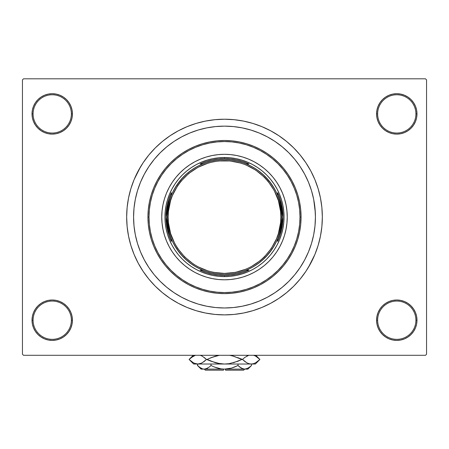 <?xml version="1.0" encoding="UTF-8"?>
<svg xmlns="http://www.w3.org/2000/svg" width="449" height="449" viewBox="0 0 449 449"><rect width="100%" height="100%" fill="white"/><g stroke="black" fill="none" stroke-linecap="round" stroke-linejoin="round"><path stroke-width="0.67" d="M376.571 320.21L377.631 320.21A19.144 19.144 0 0 0 396.776 339.349A19.144 19.144 0 0 0 415.914 320.21A19.144 19.144 0 0 0 396.776 301.066A19.144 19.144 0 0 0 377.631 320.21L376.571 320.21A20.205 20.205 0 0 1 396.776 300.005A20.205 20.205 0 0 1 416.981 320.21L415.914 320.21A19.144 19.144 0 0 1 396.776 339.349A19.144 19.144 0 0 1 377.631 320.21A19.144 19.144 0 0 1 396.776 301.066A19.144 19.144 0 0 1 415.914 320.21L416.981 320.21L416.593 316.264L415.443 312.476L413.574 308.985L411.06 305.921L408.001 303.406L404.504 301.543L400.716 300.392L396.776 300.005L392.83 300.392L389.042 301.543L385.551 303.406L382.486 305.921L379.972 308.985L378.109 312.476L376.958 316.264L376.571 320.21L376.958 324.15L378.109 327.938L379.972 331.435L382.486 334.494L385.551 337.008L389.042 338.877L392.83 340.022L396.776 340.415L400.716 340.022L404.504 338.877L408.001 337.008L411.06 334.494L413.574 331.435L415.443 327.938L416.593 324.15L416.981 320.21A20.205 20.205 0 0 1 396.776 340.415A20.205 20.205 0 0 1 376.571 320.21L376.958 324.15M71.369 320.21A19.144 19.144 0 0 0 52.224 301.066A19.144 19.144 0 0 0 33.086 320.21L32.019 320.21A20.205 20.205 0 0 1 52.224 300.005A20.205 20.205 0 0 1 72.429 320.21L71.369 320.21A19.144 19.144 0 0 1 52.224 339.349A19.144 19.144 0 0 1 33.086 320.21A19.144 19.144 0 0 1 52.224 301.066A19.144 19.144 0 0 1 71.369 320.21L72.429 320.21L72.042 316.264L70.891 312.476L69.028 308.985L66.514 305.921L63.449 303.406L59.958 301.543L56.17 300.392L52.224 300.005L48.284 300.392L44.496 301.543L40.999 303.406L37.941 305.921L35.426 308.985L33.557 312.476L32.407 316.264L32.019 320.21L32.407 324.15L33.557 327.938L35.426 331.435L37.941 334.494L40.999 337.008L44.496 338.877L48.284 340.022L52.224 340.415L56.17 340.022L59.958 338.877L63.449 337.008L66.514 334.494L69.028 331.435L70.891 327.938L72.042 324.15L72.429 320.21A20.205 20.205 0 0 1 52.224 340.415A20.205 20.205 0 0 1 32.019 320.21L33.086 320.21A19.144 19.144 0 0 0 52.224 339.349A19.144 19.144 0 0 0 71.369 320.21M72.429 113.906A20.205 20.205 0 0 1 52.224 134.111A20.205 20.205 0 0 1 32.019 113.906L33.086 113.906A19.144 19.144 0 0 0 52.224 133.044A19.144 19.144 0 0 0 71.369 113.906A19.144 19.144 0 0 0 52.224 94.761A19.144 19.144 0 0 0 33.086 113.906L32.019 113.906A20.205 20.205 0 0 1 52.224 93.701A20.205 20.205 0 0 1 72.429 113.906L71.369 113.906A19.144 19.144 0 0 1 52.224 133.044A19.144 19.144 0 0 1 33.086 113.906A19.144 19.144 0 0 1 52.224 94.761A19.144 19.144 0 0 1 71.369 113.906L72.429 113.906L72.042 109.96L70.891 106.172L69.028 102.681L66.514 99.616L63.449 97.102L59.958 95.239L56.17 94.088L52.224 93.701L48.284 94.088L44.496 95.239L40.999 97.102L37.941 99.616L35.426 102.681L33.557 106.172L32.407 109.96L32.019 113.906L32.407 117.846L33.557 121.634L35.426 125.131L37.941 128.19L40.999 130.704L44.496 132.573L48.284 133.723L52.224 134.111L56.17 133.723L59.958 132.573L63.449 130.704L66.514 128.19L69.028 125.131L70.891 121.634L72.042 117.846L72.429 113.906L72.042 109.96M415.914 113.906A19.144 19.144 0 0 0 396.776 94.761A19.144 19.144 0 0 0 377.631 113.906L376.571 113.906A20.205 20.205 0 0 1 396.776 93.701A20.205 20.205 0 0 1 416.981 113.906L415.914 113.906A19.144 19.144 0 0 1 396.776 133.044A19.144 19.144 0 0 1 377.631 113.906A19.144 19.144 0 0 1 396.776 94.761A19.144 19.144 0 0 1 415.914 113.906L416.981 113.906L416.593 109.96L415.443 106.172L413.574 102.681L411.06 99.616L408.001 97.102L404.504 95.239L400.716 94.088L396.776 93.701L392.83 94.088L389.042 95.239L385.551 97.102L382.486 99.616L379.972 102.681L378.109 106.172L376.958 109.96L376.571 113.906L376.958 117.846L378.109 121.634L379.972 125.131L382.486 128.19L385.551 130.704L389.042 132.573L392.83 133.723L396.776 134.111L400.716 133.723L404.504 132.573L408.001 130.704L411.06 128.19L413.574 125.131L415.443 121.634L416.593 117.846L416.981 113.906A20.205 20.205 0 0 1 396.776 134.111A20.205 20.205 0 0 1 376.571 113.906L377.631 113.906A19.144 19.144 0 0 0 396.776 133.044A19.144 19.144 0 0 0 415.914 113.906M233.441 307.537L242.236 306.229L250.896 304.063L259.292 301.06L267.363 297.244L275.012 292.653L282.18 287.338L288.791 281.349L294.785 274.737L300.1 267.57L304.686 259.915L308.502 251.85L311.505 243.448L313.677 234.793L314.985 225.97L315.423 217.058A90.922 90.922 0 0 1 224.5 307.98A90.922 90.922 0 0 1 133.578 217.058A90.922 90.922 0 0 1 224.5 126.135A90.922 90.922 0 0 1 315.423 217.058L314.985 208.145L315.423 217.058L314.985 225.97L313.677 234.793L311.505 243.448L308.502 251.85L304.686 259.915L300.1 267.57L294.785 274.737L288.791 281.349L282.18 287.338L275.012 292.653L267.363 297.244L259.292 301.06L250.896 304.063L242.236 306.229L233.413 307.543L224.5 307.98L215.587 307.543L206.764 306.229L198.104 304.063L189.708 301.06L181.637 297.244L173.988 292.653L166.82 287.338L160.209 281.349L154.215 274.737L148.9 267.57L144.314 259.915L140.498 251.85L137.495 243.448L135.323 234.793L134.015 225.97L133.578 217.058A90.922 90.922 0 0 1 224.5 126.135A90.922 90.922 0 0 1 315.423 217.058A90.922 90.922 0 0 1 224.5 307.98A90.922 90.922 0 0 1 133.578 217.058L134.015 208.145L135.323 199.317L137.495 190.662L140.498 182.26L144.314 174.195L148.9 166.54L154.215 159.378L160.209 152.767L166.82 146.772L173.988 141.457L181.637 136.872L189.708 133.056L198.104 130.047L206.764 127.881L215.587 126.573L224.5 126.135L233.413 126.573L242.236 127.881L250.896 130.047L259.292 133.056L267.363 136.872L275.012 141.457L282.18 146.772L288.791 152.767L294.785 159.378L300.1 166.54L304.686 174.195L308.502 182.26L311.505 190.662L313.677 199.317L315.31 212.523M308.418 267.351L314.889 254.493L318.122 245.457L320.457 236.14L321.866 226.644L322.337 217.058A97.837 97.837 0 0 1 224.5 314.889A97.837 97.837 0 0 1 126.663 217.058A97.837 97.837 0 0 1 224.5 119.221A97.837 97.837 0 0 1 322.337 217.058L321.866 207.466L320.457 197.97L318.122 188.659L314.889 179.617L310.781 170.934L307.582 165.395M425.489 355.299L23.511 355.299L22.45 354.239L22.45 79.877L23.511 78.811L425.489 78.811L23.511 78.811L22.45 79.877L22.45 354.239L23.511 355.299L425.489 355.299L426.55 354.239L426.55 79.877L426.55 354.239L425.489 355.299M313.144 237.285L313.413 236.056M425.489 78.811L426.55 79.877L425.489 78.811M140.582 166.759L134.111 179.617L130.878 188.659L128.543 197.97L127.134 207.466L126.663 217.058L127.134 226.644L128.543 236.14L130.878 245.457L134.111 254.493L138.219 263.176L141.418 268.721M138.219 263.176L143.152 271.409L148.872 279.121L155.32 286.238L162.437 292.681L170.149 298.405L178.382 303.339L187.059 307.442L196.101 310.68L205.412 313.009L214.908 314.418L224.5 314.889L230.898 314.682M318.122 245.457L319.778 239.272M310.781 170.934L305.848 162.701L300.128 154.989L293.68 147.878L286.563 141.429L278.851 135.71L270.618 130.771L261.941 126.669L252.899 123.436L243.588 121.101L234.092 119.692L224.5 119.221L218.102 119.428M130.878 188.659L129.222 194.838M415.443 106.172L413.574 102.681L411.06 99.616M404.504 95.239L400.716 94.088L396.776 93.701L392.83 94.088L389.042 95.239M385.551 97.102L382.486 99.616M376.958 109.96L376.571 113.906M59.958 95.239L56.17 94.088L52.224 93.701L48.284 94.088L44.496 95.239M33.557 121.634L35.426 125.131L37.941 128.19M63.449 130.704L66.514 128.19M33.557 327.938L35.426 331.435L37.941 334.494M44.496 338.877L48.284 340.022L52.224 340.415L56.17 340.022L59.958 338.877M63.449 337.008L66.514 334.494M72.042 324.15L72.429 320.21M415.443 312.476L413.574 308.985L411.06 305.921M385.551 303.406L382.486 305.921M389.042 338.877L392.83 340.022L396.776 340.415L400.716 340.022L404.504 338.877M224.5 119.221L214.908 119.692L205.412 121.101L196.101 123.436L187.059 126.669L178.382 130.771L170.149 135.71L162.437 141.429L155.32 147.878L148.872 154.989L143.152 162.701L138.219 170.934M224.5 314.889L234.092 314.418L243.588 313.009L252.899 310.68L261.941 307.442L270.618 303.339L278.851 298.405L286.563 292.681L293.68 286.238L300.128 279.121L305.848 271.409L310.781 263.176M313.004 237.897L312.79 238.778M203.672 305.561L202.791 305.348M286.041 229.271A62.742 62.742 0 0 0 287.242 217.058A62.742 62.742 0 0 1 224.5 279.8A62.742 62.742 0 0 1 161.758 217.058A62.742 62.742 0 0 0 162.959 229.271M162.97 229.321A62.742 62.742 0 0 0 166.512 241.018M166.551 241.113A62.742 62.742 0 0 0 200.445 275.001M200.54 275.041A62.742 62.742 0 0 0 212.237 278.588M212.287 278.599A62.742 62.742 0 0 0 236.713 278.599M236.763 278.588A62.742 62.742 0 0 0 248.46 275.041M248.555 275.001A62.742 62.742 0 0 0 282.449 241.113M282.488 241.018A62.742 62.742 0 0 0 286.03 229.321M147.934 217.058L148.995 217.058A75.505 75.505 0 0 1 224.5 141.553A75.505 75.505 0 0 1 300.005 217.058L301.066 217.058A76.566 76.566 0 0 0 224.5 140.492A76.566 76.566 0 0 0 147.934 217.058A76.566 76.566 0 0 1 224.5 140.492A76.566 76.566 0 0 1 301.066 217.058L300.695 224.562L299.595 231.993L297.771 239.283L295.24 246.355L292.024 253.152L288.163 259.595L283.684 265.628L278.638 271.196L273.071 276.242L267.037 280.72L260.594 284.582L253.803 287.792L246.726 290.323L239.435 292.153L232.004 293.253L224.5 293.624L216.996 293.253L209.565 292.153L202.274 290.323L195.197 287.792L188.406 284.582L181.963 280.72L175.929 276.242L170.362 271.196L165.316 265.628L160.837 259.595L156.976 253.152L153.76 246.355L151.229 239.283L149.405 231.993L148.305 224.562L147.934 217.058L148.305 209.554L149.405 202.117L151.229 194.832L153.76 187.755L156.976 180.964L160.837 174.521L165.316 168.482L170.362 162.914L175.929 157.868L181.963 153.395L188.406 149.528L195.197 146.318L202.274 143.787L209.565 141.963L216.996 140.857L224.5 140.492L232.004 140.857L239.435 141.963L246.726 143.787L253.803 146.318L260.594 149.528L267.037 153.395L273.071 157.868L278.638 162.914L283.684 168.482L288.163 174.521L292.024 180.964L295.24 187.755L297.771 194.832L299.595 202.117L300.695 209.554L301.066 217.058A76.566 76.566 0 0 1 224.5 293.624A76.566 76.566 0 0 1 147.934 217.058A76.566 76.566 0 0 0 224.5 293.624A76.566 76.566 0 0 0 301.066 217.058L300.005 217.058L299.64 209.655L298.551 202.325L296.75 195.141L294.258 188.165L291.087 181.463L287.276 175.11L282.864 169.155L277.886 163.666L272.397 158.693L266.448 154.276L260.094 150.471L253.393 147.3L246.417 144.803L239.227 143.007L231.903 141.918L224.5 141.553L217.097 141.918L209.773 143.007L202.583 144.803L195.607 147.3L188.906 150.471L182.552 154.276L176.603 158.693L171.114 163.666L166.136 169.155L161.724 175.11L157.913 181.463L154.742 188.165L152.25 195.141L150.449 202.325L149.36 209.655L148.995 217.058L149.36 224.455L150.449 231.785L152.25 238.975L154.742 245.951L157.913 252.647L161.724 259.006L166.136 264.955L171.114 270.444L176.603 275.422L182.552 279.834L188.906 283.645L195.607 286.81L202.583 289.308L209.773 291.109L217.097 292.198L224.5 292.557L231.903 292.198L239.227 291.109L246.417 289.308L253.393 286.81L260.094 283.645L266.448 279.834L272.397 275.422L277.886 270.444L282.864 264.955L287.276 259.006L291.087 252.647L294.258 245.951L296.75 238.975L298.551 231.785L299.64 224.455L300.005 217.058A75.505 75.505 0 0 1 224.5 292.557A75.505 75.505 0 0 1 148.995 217.058L147.934 217.058M314.985 208.145L313.677 199.317L311.505 190.662L308.502 182.26L304.686 174.195L300.1 166.54L294.785 159.378L288.791 152.767L282.18 146.772L275.012 141.457L267.363 136.872L259.292 133.056L250.896 130.047L242.236 127.881L233.413 126.573L224.5 126.135L215.587 126.573L206.764 127.881L198.104 130.047L189.708 133.056L181.637 136.872L173.988 141.457L166.82 146.772L160.209 152.767L154.215 159.378L148.9 166.54L144.314 174.195L140.498 182.26L137.495 190.662L135.323 199.317L134.015 208.145L133.578 217.058L134.015 225.97L135.323 234.793L137.495 243.448L140.498 251.85L144.314 259.915L148.9 267.57L154.215 274.737L160.209 281.349L166.82 287.338L173.988 292.653L181.637 297.244L189.708 301.06L198.104 304.063L206.764 306.229L215.587 307.543L224.5 307.98L233.413 307.543M207.214 160.069L212.882 158.649L218.663 157.79L224.5 157.504L230.337 157.79L236.118 158.649L241.787 160.069L247.287 162.038L252.574 164.536L257.586 167.539L262.278 171.024L266.611 174.947L270.534 179.274L274.013 183.972L277.022 188.984L279.519 194.265L281.489 199.771L282.909 205.44L283.762 211.221L284.054 217.058L283.762 222.895L282.909 228.676L281.489 234.344L279.519 239.845L277.022 245.126L274.013 250.144L270.534 254.836L266.611 259.163L262.278 263.092L257.586 266.571L252.574 269.574L247.287 272.077L241.787 274.042L236.118 275.462L230.337 276.32L224.5 276.606L218.663 276.32L212.882 275.462L207.214 274.042L201.713 272.077L196.426 269.574L191.414 266.571L186.722 263.092L182.389 259.163L178.466 254.836L174.987 250.144L171.978 245.126L169.481 239.845L167.511 234.344L166.091 228.676L165.238 222.895L164.946 217.058L165.238 211.221L166.091 205.44L167.511 199.771L169.481 194.265L171.978 188.984L174.987 183.972L178.466 179.274L182.389 174.947L186.722 171.024L191.414 167.539L196.426 164.536L201.713 162.038L207.214 160.069L212.882 158.649M162.959 204.839A62.742 62.742 0 0 0 161.758 217.058L162.061 210.907L162.965 204.817L164.457 198.845L166.534 193.048L169.166 187.48L172.332 182.199L176.002 177.254L180.133 172.691L184.696 168.555L189.641 164.89L194.922 161.724L200.49 159.092L206.287 157.015L212.259 155.522L218.349 154.619L224.5 154.316L230.651 154.619L236.741 155.522L242.713 157.015L248.51 159.092L254.078 161.724L259.359 164.89L264.304 168.555L268.867 172.691L272.998 177.254L276.668 182.199L279.834 187.48L282.466 193.048L284.543 198.845L286.035 204.817L286.939 210.907L287.242 217.058L286.939 223.204L286.035 229.299L284.543 235.27L282.466 241.068L279.834 246.63L276.668 251.911L272.998 256.862L268.867 261.419L264.304 265.555L259.359 269.226L254.078 272.391L248.51 275.024L242.713 277.095L236.741 278.593L230.651 279.497L224.5 279.8L218.349 279.497L212.259 278.593L206.287 277.095L200.49 275.024L194.922 272.391L189.641 269.226L184.696 265.555L180.133 261.419L176.002 256.862L172.332 251.911L169.166 246.63L166.534 241.068L164.457 235.27L162.965 229.299L162.061 223.204L161.758 217.058A62.742 62.742 0 0 1 224.5 154.316A62.742 62.742 0 0 1 287.242 217.058A62.742 62.742 0 0 0 286.041 204.839M241.787 274.042L236.118 275.462M167.511 234.344L166.091 228.676M281.489 199.771L282.909 205.44M286.03 204.789A62.742 62.742 0 0 0 282.488 193.092M282.449 192.997A62.742 62.742 0 0 0 248.555 159.109M248.46 159.069A62.742 62.742 0 0 0 236.763 155.522M236.713 155.517A62.742 62.742 0 0 0 212.287 155.517M212.237 155.522A62.742 62.742 0 0 0 200.54 159.069M200.445 159.109A62.742 62.742 0 0 0 166.551 192.997M166.512 193.092A62.742 62.742 0 0 0 162.97 204.789M202.808 163.885L200.136 163.885A58.488 58.488 0 0 1 224.5 158.57L224.5 157.504A59.554 59.554 0 0 0 164.946 217.058A59.554 59.554 0 0 0 224.5 276.606L224.5 275.546A58.488 58.488 0 0 1 200.136 270.225L202.808 270.225L200.136 270.225L205.973 272.532L212.029 274.199L218.231 275.209L224.5 275.546L230.769 275.209L236.971 274.199L243.027 272.532L248.864 270.225A58.488 58.488 0 0 1 224.5 275.546L224.5 276.606A59.554 59.554 0 0 1 164.946 217.058A59.554 59.554 0 0 1 224.5 157.504A59.554 59.554 0 0 1 284.054 217.058A59.554 59.554 0 0 1 224.5 276.606A59.554 59.554 0 0 0 284.054 217.058A59.554 59.554 0 0 0 224.5 157.504L224.5 158.57L218.231 158.907L212.029 159.911L205.973 161.578L200.136 163.885L202.808 163.885M171.327 192.688L171.327 195.366L171.327 192.688L169.02 198.531L167.359 204.587L166.349 210.783L166.012 217.058L166.349 223.327L167.359 229.523L169.02 235.579L171.327 241.422A58.488 58.488 0 0 1 171.327 192.688M171.327 238.745L171.327 241.422L171.327 238.745M248.864 163.885L243.027 161.578L236.971 159.911L230.769 158.907L224.5 158.57A58.488 58.488 0 0 1 248.864 163.885L246.192 163.885L248.864 163.885M277.673 241.422L279.98 235.579L281.641 229.523L282.651 223.327L282.988 217.058L282.651 210.783L281.641 204.587L279.98 198.531L277.673 192.688A58.488 58.488 0 0 1 277.673 241.422L277.673 238.745L277.673 241.422M246.192 270.225L248.864 270.225L246.192 270.225M277.673 195.366L277.673 192.688L277.673 195.366M193.188 263.917L197.93 266.762L208.14 270.988L213.505 272.335L224.5 273.419L235.495 272.335L246.069 269.125L251.07 266.762L260.257 260.622L264.354 256.912L271.364 248.37L276.573 238.627L278.436 233.418L280.591 222.581L280.861 217.058L281.927 217.058C284.234 200.26 267.003 160.416 224.5 159.631C181.997 160.416 164.766 200.26 167.073 217.058C164.766 233.856 181.997 273.699 224.5 274.479C267.003 273.699 284.234 233.856 281.927 217.058L280.861 217.058C283.128 233.542 266.218 272.65 224.5 273.419C182.782 272.65 165.872 233.542 168.139 217.058L167.073 217.058A57.427 57.427 0 0 1 224.5 159.631A57.427 57.427 0 0 1 281.927 217.058A57.427 57.427 0 0 1 224.5 274.479A57.427 57.427 0 0 1 167.073 217.058L168.139 217.058L168.409 222.581L170.564 233.418L174.796 243.622L177.636 248.37L184.646 256.912L193.222 263.939M255.812 170.193L246.069 164.985L240.86 163.122L230.023 160.967L218.977 160.967L213.505 161.78L208.14 163.122L197.93 167.348L188.743 173.488L180.93 181.301L177.636 185.746L172.427 195.489L170.564 200.697L168.409 211.53L168.139 217.058C165.872 200.568 182.782 161.466 224.5 160.697C266.218 161.466 283.128 200.568 280.861 217.058L280.591 211.53L278.436 200.697L274.204 190.488L268.07 181.301L264.354 177.203L255.778 170.171M243.644 370.189L225.561 370.189L243.644 370.189L244.705 369.123M225.561 369.123L225.561 370.189L225.561 369.123M251.154 365.856L251.513 365.508L251.513 364.021L251.513 365.508L249.908 366.962L246.535 368.859L244.761 369.123L243.016 368.865L239.62 366.968L241.281 368.113L238.009 365.508L238.009 364.021L238.009 365.508L239.614 366.962L238.009 365.508L231.448 368.118L224.5 369.123L220.97 368.859L214.207 366.962L210.991 365.508L210.991 364.021L210.991 365.508L209.386 366.962L206.012 368.859L204.239 369.123L202.493 368.865L199.098 366.968L197.487 365.508L197.487 364.021L197.813 365.828M225.561 369.1L201.107 369.123L204.239 369.123L207.354 368.309M209.38 366.968L210.991 365.508L214.207 366.962L210.991 365.508L214.201 366.956L210.991 365.508L209.386 366.962M202.465 368.859L200.77 368.118L197.487 365.508L201.107 369.123M234.799 366.956L238.009 365.508L239.614 366.962L238.009 365.508L231.448 368.118L237.078 365.957M206.899 368.528L204.239 369.123L223.439 369.1M244.666 369.123L224.5 369.123L244.761 369.123L246.535 368.859L244.761 369.123L241.994 368.477M247.893 369.123L251.513 365.508L248.252 368.107L244.761 369.123L247.893 369.123L244.761 369.123L242.022 368.494M254.746 355.675L253.455 355.204L255.672 356.141L259.909 359.447L255.7 362.736L253.494 363.684L251.21 364.021L255.341 364.021L193.659 364.021L197.79 364.021L195.545 363.696L193.328 362.753L189.091 359.447L193.3 356.158L195.506 355.21L190.932 357.791M201.315 355.67L200.041 355.204L202.258 356.141L206.495 359.447L202.286 362.736L200.074 363.684L197.79 364.021L200.063 363.69M193.3 362.736L189.091 359.447L191.089 357.668M204.177 361.484L201.32 363.224L197.79 364.021L200.041 363.696L197.79 364.021L194.254 363.219M204.413 361.299L206.495 359.447L204.418 357.606L206.495 359.447L215.559 362.753L219.954 363.69L224.5 364.021L229.024 363.69L224.5 364.021L251.21 364.021L248.959 363.696L246.742 362.753L242.505 359.447L244.582 361.293L242.505 359.447L237.757 357.606L241.904 359.447L237.757 361.293L229.046 363.69L237.751 361.293L229.024 363.69L224.5 364.021L219.954 363.69L224.5 364.021L219.954 363.69L211.243 361.293L206.495 359.447L202.258 356.141L206.495 359.447L202.258 362.753M200.361 355.299L201.287 355.659M219.359 355.299L215.542 356.147L211.243 357.606L219.359 355.299L211.249 357.6L215.542 356.147L208.892 358.599M195.545 363.696L197.79 364.021L225.005 364.016M246.742 356.141L248.926 355.21L244.823 357.415M244.582 361.293L246.742 362.753L242.505 359.447L244.739 357.477L242.505 359.447L244.739 361.417M248.926 363.684L251.21 364.021L253.494 363.684L251.21 364.021L248.959 363.696L251.21 364.021L253.455 363.696M244.582 357.606L242.505 359.447L241.904 359.447L233.458 356.147L229.641 355.299L233.458 356.147L241.904 359.447L233.458 362.747L241.904 359.447L232.644 355.934M211.243 357.606L207.096 359.447L211.243 357.606L207.096 359.447L215.542 362.747M255.722 356.169L259.909 359.447L255.7 362.736L253.494 363.684M215.559 362.753L216.356 362.966M193.233 355.299L189.091 359.447L193.659 364.021M240.086 367.327L239.732 367.052M231.459 368.113L234.793 366.962L231.448 368.118M228.03 368.859L229.939 368.5L228.03 368.859M219.061 368.5L218.135 368.275M207.006 368.477L207.707 368.118L207.006 368.477M197.964 365.969L198.834 366.749M217.541 368.113L214.207 366.962L217.552 368.118M223.439 370.189L205.356 370.189L223.439 370.189L223.439 369.123L223.439 370.189M201.163 363.292L200.074 363.684M217.591 363.258L224.247 364.021M247.837 355.602L248.639 355.299M191.381 361.462L190.943 361.114M257.619 357.438L258.057 357.78M229.641 355.299L231.409 355.642M201.455 368.472L200.697 368.079M255.341 364.021L259.909 359.447L255.767 355.299L259.909 359.447M205.356 370.189L204.295 369.123"/></g></svg>
